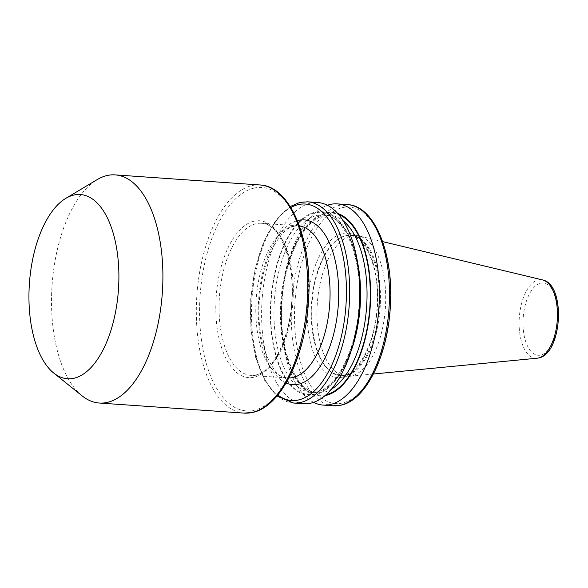 <?xml version="1.0" encoding="UTF-8"?>
<svg xmlns="http://www.w3.org/2000/svg" width="588" height="588" viewBox="0 0 588 588"><rect width="100%" height="100%" fill="white"/><g stroke="black" fill="none" stroke-linecap="round" stroke-linejoin="round"><path stroke-width="0.44" stroke-dasharray="2.94 2.21" d="M303.717 403.735A100.849 48.738 94 0 1 261.719 307.12A100.849 48.738 94 0 1 310.545 203.103A100.849 48.738 94 0 1 317.726 202.522M355.725 333.271A92.007 44.468 94 0 1 315.337 394.688A92.007 44.468 94 0 1 270.362 313.794A92.007 44.468 94 0 1 315.021 212.187A92.007 44.468 94 0 1 359.466 279.506M325.061 395.621A92.007 44.468 94 0 1 281.52 328.111A92.007 44.468 94 0 1 285.261 274.339A92.007 44.468 94 0 1 325.649 212.922A92.007 44.468 94 0 1 337.74 213.51M345.972 235.575A70.597 34.119 94 0 1 350.992 235.163A70.597 34.119 94 0 1 380.392 302.791A70.597 34.119 94 0 1 346.214 375.6A70.597 34.119 94 0 1 341.187 376.011A70.597 34.119 94 0 1 332.595 373.027A70.597 34.119 94 0 1 312.059 303.217A70.597 34.119 94 0 1 342.069 236.927A70.597 34.119 94 0 1 345.972 235.575M351.205 235.942A70.597 34.119 94 0 1 356.225 235.531A70.597 34.119 94 0 1 358.952 235.95A70.597 34.119 94 0 1 385.507 305.995A70.597 34.119 94 0 1 351.448 375.967A70.597 34.119 94 0 1 349.176 376.342A70.597 34.119 94 0 1 346.428 376.379A70.597 34.119 94 0 1 317.028 308.751A70.597 34.119 94 0 1 351.205 235.942M313.632 402.361A100.849 48.738 94 0 1 281.726 330.721A100.849 48.738 94 0 1 285.827 271.781A100.849 48.738 94 0 1 327.354 205.256M82.114 395.864A114.351 55.265 94 0 1 52.082 285.121A114.351 55.265 94 0 1 97.167 179.612M345.288 235.891A70.229 33.942 94 0 1 379.62 297.638A70.229 33.942 94 0 1 345.531 375.195A70.229 33.942 94 0 1 331.977 372.638A70.229 33.942 94 0 1 311.552 303.188A70.229 33.942 94 0 1 341.407 237.236A70.229 33.942 94 0 1 345.288 235.891M286.091 383.001A82.585 39.91 94 0 1 258.661 299.505A82.585 39.91 94 0 1 297.396 220.61M299.461 225.968A76.234 36.838 -86 0 0 298.226 225.843A76.234 36.838 -86 0 0 292.802 226.284A76.234 36.838 -86 0 0 255.89 304.907A76.234 36.838 -86 0 0 287.635 377.937A76.234 36.838 -86 0 0 288.877 377.981M259.955 184.97A114.351 55.265 -86 0 0 251.818 185.632A114.351 55.265 -86 0 0 196.451 303.57A114.351 55.265 -86 0 0 244.071 413.114M253.898 188.138A111.97 54.111 94 0 1 308.634 286.584A111.97 54.111 94 0 1 254.288 410.233A111.97 54.111 94 0 1 199.56 311.787A111.97 54.111 94 0 1 253.898 188.138M253.957 221.213A78.616 37.992 -86 0 0 215.803 308.031A78.616 37.992 -86 0 0 254.229 377.151A78.616 37.992 -86 0 0 292.39 290.34A78.616 37.992 -86 0 0 253.957 221.213M256.309 374.938A76.234 36.838 94 0 1 250.885 375.379A76.234 36.838 94 0 1 219.133 302.35A76.234 36.838 94 0 1 256.045 223.727A76.234 36.838 94 0 1 261.469 223.278A76.234 36.838 94 0 1 293.221 296.315A76.234 36.838 94 0 1 256.309 374.938M293.559 403.023A100.849 48.738 94 0 1 251.561 306.414A100.849 48.738 94 0 1 300.387 202.397A100.849 48.738 94 0 1 307.561 201.816M315.337 394.004A91.316 44.137 94 0 1 270.7 313.713A91.316 44.137 94 0 1 315.021 212.871A91.316 44.137 94 0 1 359.658 293.162A91.316 44.137 94 0 1 315.337 394.004M351.036 351.286A88.935 42.983 94 0 1 317.417 391.792A88.935 42.983 94 0 1 311.081 392.306A88.935 42.983 94 0 1 274.045 307.105A88.935 42.983 94 0 1 317.108 215.377A88.935 42.983 94 0 1 323.437 214.855A88.935 42.983 94 0 1 357.32 261.013M331.581 389.058A88.935 42.983 94 0 1 323.878 392.24A88.935 42.983 94 0 1 317.549 392.755A88.935 42.983 94 0 1 280.505 307.553A88.935 42.983 94 0 1 323.569 215.825A88.935 42.983 94 0 1 329.897 215.311A88.935 42.983 94 0 1 343.282 220.919M326.105 394.717A91.316 44.137 94 0 1 325.965 394.746A91.316 44.137 94 0 1 281.321 314.455A91.316 44.137 94 0 1 325.649 213.606A91.316 44.137 94 0 1 338.644 214.554M333.367 405.793A100.849 48.738 94 0 1 291.369 309.185A100.849 48.738 94 0 1 340.195 205.168A100.849 48.738 94 0 1 347.368 204.587M342.282 207.674A98.468 47.584 94 0 1 390.41 294.257A98.468 47.584 94 0 1 342.62 402.993A98.468 47.584 94 0 1 294.485 316.418A98.468 47.584 94 0 1 342.282 207.674M342.576 377.129A72.39 34.986 94 0 1 307.186 313.485A72.39 34.986 94 0 1 342.326 233.539A72.39 34.986 94 0 1 377.709 297.19A72.39 34.986 94 0 1 342.576 377.129M537.087 358.224A39.374 19.029 94 0 1 519.108 322.106A39.374 19.029 94 0 1 538.211 279.917A39.374 19.029 94 0 1 542.533 279.917M540.592 283.195A36.235 17.508 94 0 1 558.306 315.058A36.235 17.508 94 0 1 540.717 355.071A36.235 17.508 94 0 1 523.011 323.209A36.235 17.508 94 0 1 540.592 283.195M277.779 395.033A98.468 47.584 94 0 1 251.01 298.969A98.468 47.584 94 0 1 290.825 207.542M332.595 373.027L339.666 375.32L344.12 374.953C359.386 372.491 375.519 341.128 377.129 306.569C380.098 269.069 365.332 235.229 349.39 235.641L344.943 236.009L342.069 236.927M294.221 226.174L291.163 227.211C284.901 229.364 278.242 237.273 271.186 250.929C264.593 265.225 260.653 281.873 259.367 300.865C255.729 342.672 273.413 379.569 287.635 377.937L250.885 375.379L255.773 374.975C272.097 372.255 289.252 339.776 291.604 303.143C295.595 261.491 279.447 222.83 261.469 223.278L298.226 225.843L294.221 226.174M316.881 391.829L311.081 392.306L317.549 392.755C296.749 393.071 278.278 350.081 281.975 302.614C284.063 258.852 304.327 219.104 324.106 215.781L329.897 215.311L323.437 214.855C344.752 214.466 363.413 259.565 358.798 308.038C356.034 350.698 336.152 388.536 316.881 391.829M350.992 235.163L356.225 235.531M382.648 241.624L358.952 235.95M373.431 374.005L349.176 376.342M341.187 376.011L346.428 376.379M281.52 328.111L281.726 330.721M285.261 274.339L285.827 271.781M290.193 206.52L275.706 220.346L263.696 241.749L255.111 268.775L250.709 298.947L250.892 329.434L255.648 357.401L264.571 380.26L277.007 395.959"/><path stroke-width="0.88" d="M73.757 195.062A92.345 44.629 94 0 1 118.901 276.25A92.345 44.629 94 0 1 74.081 378.224A92.345 44.629 94 0 1 53.655 372.968A92.345 44.629 94 0 1 29.4 283.541A92.345 44.629 94 0 1 65.812 198.34A92.345 44.629 94 0 1 73.757 195.062M65.812 198.34L97.167 179.612A114.351 55.265 94 0 1 107.009 175.547A114.351 55.265 94 0 1 115.152 174.886A114.351 55.265 94 0 1 162.773 284.43A114.351 55.265 94 0 1 107.406 402.368A114.351 55.265 94 0 1 99.269 403.03A114.351 55.265 94 0 1 82.114 395.864L53.655 372.968M307.561 201.816L317.726 202.522A100.849 48.738 94 0 1 359.261 276.897A100.849 48.738 94 0 1 355.159 335.829A100.849 48.738 94 0 1 310.898 403.147A100.849 48.738 94 0 1 303.717 403.735L293.559 403.023A100.849 48.738 94 0 0 300.733 402.442A100.849 48.738 94 0 0 349.566 298.425A100.849 48.738 94 0 0 307.561 201.816L299.851 202.441L290.193 206.52M359.261 276.897L359.466 279.506A92.007 44.468 94 0 1 355.725 333.271L355.159 335.829M337.74 213.51A92.007 44.468 94 0 1 370.227 306.341A92.007 44.468 94 0 1 325.965 395.43A92.007 44.468 94 0 1 325.061 395.621M327.354 205.256A100.849 48.738 94 0 1 330.089 204.47A100.849 48.738 94 0 1 337.262 203.882A100.849 48.738 94 0 1 379.267 300.497A100.849 48.738 94 0 1 330.434 404.507A100.849 48.738 94 0 1 323.26 405.095A100.849 48.738 94 0 1 313.632 402.361M297.396 220.61A82.585 39.91 94 0 1 298.337 220.368A82.585 39.91 94 0 1 338.71 292.978A82.585 39.91 94 0 1 298.623 384.185A82.585 39.91 94 0 1 286.091 383.001M288.877 377.981A76.234 36.838 -86 0 0 293.067 377.496A76.234 36.838 -86 0 0 329.927 300.152A76.234 36.838 -86 0 0 299.461 225.968M252.215 412.453A114.351 55.265 -86 0 0 307.575 294.514A114.351 55.265 -86 0 0 259.955 184.97C291.383 186.08 313.198 242.697 308.362 303.143C304.915 357.6 280.777 406.749 252.744 412.409L244.071 413.114A114.351 55.265 -86 0 0 252.215 412.453M290.825 207.542A98.468 47.584 94 0 1 298.307 204.617A98.468 47.584 94 0 1 346.442 291.192A98.468 47.584 94 0 1 298.653 399.936A98.468 47.584 94 0 1 277.779 395.033M357.32 261.013A88.935 42.983 94 0 1 351.036 351.286M343.282 220.919A88.935 42.983 94 0 1 366.603 307.017A88.935 42.983 94 0 1 331.581 389.058M347.368 204.587A100.849 48.738 94 0 1 389.374 301.196A100.849 48.738 94 0 1 340.54 405.213A100.849 48.738 94 0 1 333.367 405.793L341.077 405.169C365.942 400.112 387.161 356.798 390.204 308.825C394.452 255.567 375.298 205.638 347.368 204.587L337.262 203.882M382.648 241.624L542.533 279.917A39.374 19.029 94 0 1 557.343 318.99A39.374 19.029 94 0 1 538.351 358.019A39.374 19.029 94 0 1 537.087 358.224L373.431 374.005M338.644 214.554A91.316 44.137 94 0 1 369.83 307.245A91.316 44.137 94 0 1 326.105 394.717M115.152 174.886L259.955 184.97M542.533 279.917C566.222 284.43 562.297 353.77 538.659 357.967L537.087 358.224M323.26 405.095L333.367 405.793M277.007 395.959L293.559 403.023M99.269 403.03L244.071 413.114"/></g></svg>
